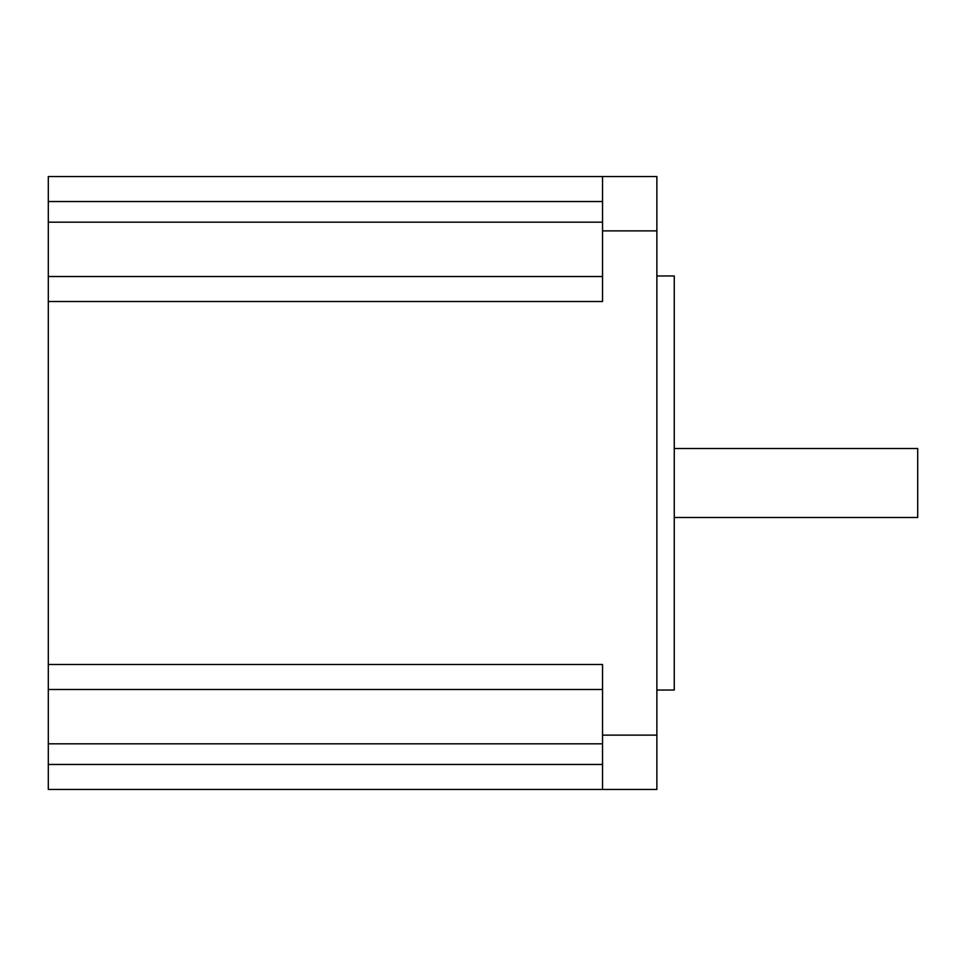 <?xml version="1.0" encoding="UTF-8"?>
<svg xmlns="http://www.w3.org/2000/svg" width="966" height="966" viewBox="0 0 966 966"><rect width="100%" height="100%" fill="white"/><g stroke="black" fill="none" stroke-linecap="round" stroke-linejoin="round"><path stroke-width="1.45" d="M602.543 764.468L48.3 764.468L48.3 789.463L602.543 789.463L602.543 664.487L48.3 664.487L48.3 689.482L602.543 689.482M48.3 764.468L48.3 689.482M602.543 276.517L48.3 276.517L48.3 664.487M48.3 276.517L48.3 201.532L602.543 201.532M602.543 176.536L656.88 176.536L656.88 230.874L602.543 230.874L602.543 176.536L48.3 176.536L48.3 201.532M656.88 275.974L674.268 275.974L674.268 690.026L656.88 690.026M656.88 230.874L656.88 789.463L602.543 789.463M602.543 230.874L602.543 301.513L48.3 301.513M674.268 448.502L917.7 448.502L917.7 517.498L674.268 517.498M656.88 735.126L602.543 735.126M48.3 743.82L602.543 743.82M48.3 222.18L602.543 222.18"/></g></svg>
